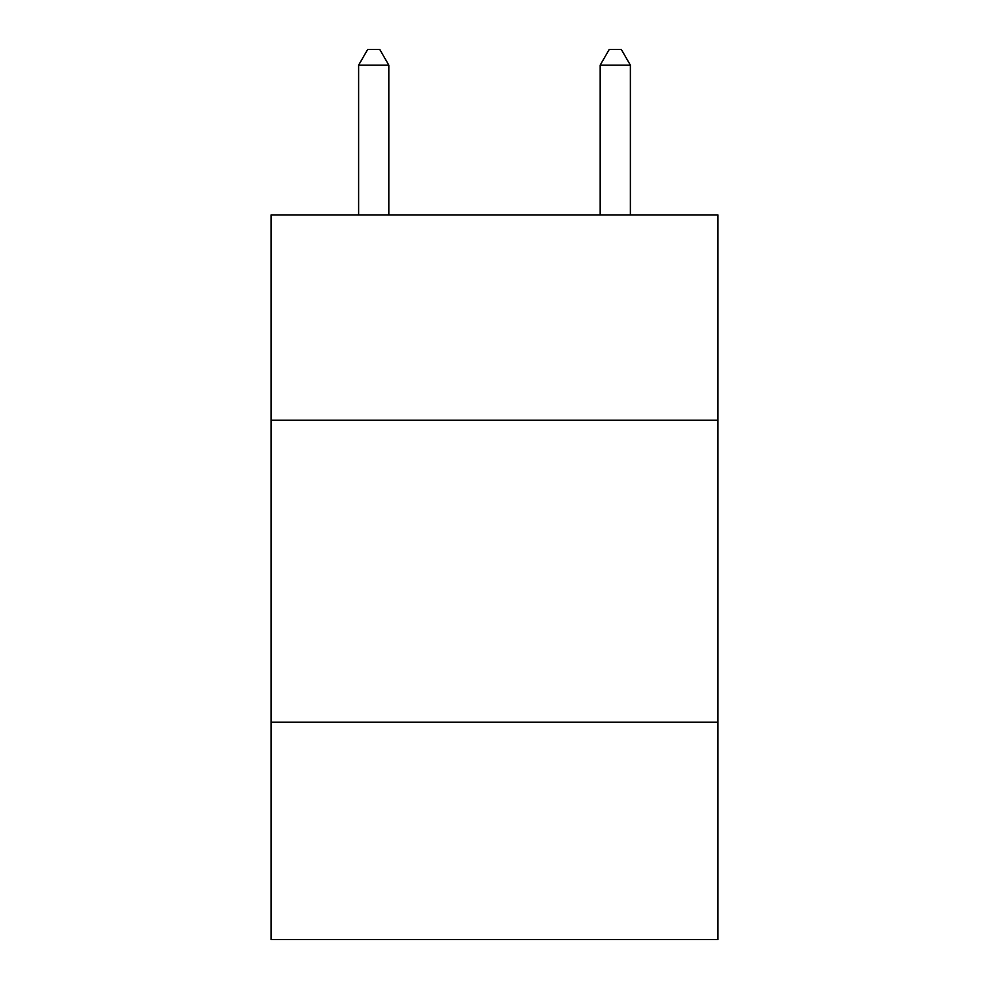 <?xml version="1.0" encoding="UTF-8"?>
<svg xmlns="http://www.w3.org/2000/svg" width="989" height="989" viewBox="0 0 989 989"><rect width="100%" height="100%" fill="white"/><g stroke="black" fill="none" stroke-linecap="round" stroke-linejoin="round"><path stroke-width="1.48" d="M717.927 420.226L717.927 214.91L271.073 214.91L271.073 420.226L717.927 420.226L717.927 939.55L271.073 939.55L271.073 420.226M717.927 722.155L271.073 722.155M388.825 214.91L388.825 65.15L358.624 65.15L358.624 214.91M358.624 65.15L367.685 49.45L379.764 49.45L388.825 65.15M630.376 214.91L630.376 65.15L600.175 65.15L600.175 214.91M600.175 65.15L609.236 49.45L621.315 49.45L630.376 65.15"/></g></svg>
